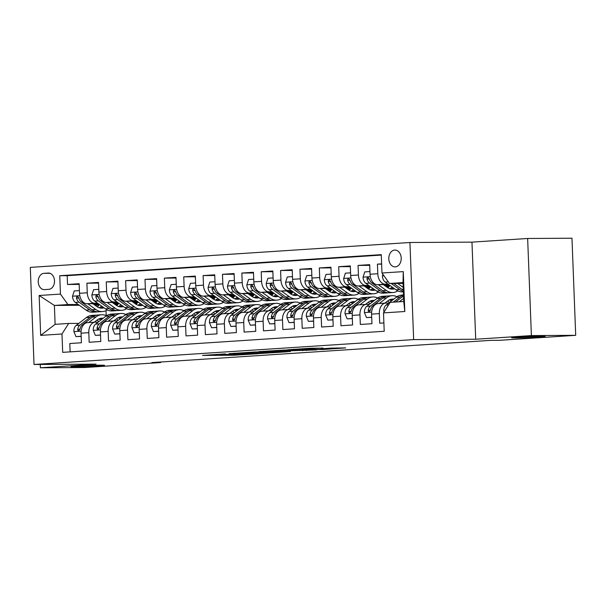 <?xml version="1.0" encoding="UTF-8"?>
<svg xmlns="http://www.w3.org/2000/svg" width="606" height="606" viewBox="0 0 606 606"><rect width="100%" height="100%" fill="white"/><g stroke="black" fill="none" stroke-linecap="round" stroke-linejoin="round"><path stroke-width="0.91" d="M225.417 353.889L202.51 355.427L233.833 355.237L258.254 353.715L222.175 354.51L220.016 354.427L225.417 353.889M515.964 337.921A16.816 0.5 177.8 0 0 534.454 337.337A16.816 0.5 177.8 0 0 545.165 336.459A16.816 0.5 177.8 0 0 540.757 336.292A16.816 0.5 177.8 0 0 522.266 336.875A16.816 0.5 177.8 0 0 511.562 337.754A16.816 0.5 177.8 0 0 515.964 337.921M75.333 366.812A16.816 0.5 177.8 0 0 93.824 366.229A16.816 0.5 177.8 0 0 104.527 365.35A16.816 0.5 177.8 0 0 100.119 365.183A16.816 0.5 177.8 0 0 81.628 365.766A16.816 0.5 177.8 0 0 70.925 366.645A16.816 0.5 177.8 0 0 75.333 366.812M394.68 250.073A8.408 6.204 -90.3 0 0 388.802 258.694A8.408 6.204 -90.3 0 0 395.051 266.882A8.408 6.204 -90.3 0 0 395.332 266.875A8.408 6.204 -90.3 0 0 401.21 258.254A8.408 6.204 -90.3 0 0 394.953 250.066A8.408 6.204 -90.3 0 0 394.68 250.073M323.021 348.147L310.749 348.223L287.479 349.783L323.119 349.488L345.715 347.905L331.459 348.102L321.021 348.814L328.77 348.882L316.786 349.48L294.365 349.533L323.013 348.033M475.702 339.239L531.386 335.588L575.7 335.323L571.973 238.219L527.652 238.484L471.968 242.135L409.929 242.498L413.656 339.602L475.702 339.239L471.968 242.135M40.261 364.464L40.39 367.781L96.074 364.13L34.027 364.494L413.656 339.602M40.39 367.781L84.704 367.516L160.726 362.532L160.704 362.009M575.7 335.323L499.677 340.307L490.815 340.36L151.864 362.585L160.726 362.532M255.27 351.965L229.03 353.684L260.353 353.495L287.267 351.806L255.27 351.965M258.754 351.631L284.828 350.026L316.824 349.867L286.403 350.927L279.199 351.435L290.433 351.556L258.754 351.631M381.621 263.875L377.424 264.148L381.628 264.125M388.135 284.169L385.287 284.184A10.507 7.083 -93.8 0 1 377.796 273.73L370.046 274.238L369.683 264.655L358.055 265.42L369.705 265.352M368.774 285.441L365.918 285.456A10.507 7.083 -93.8 0 1 358.426 275.003L350.677 275.51L350.313 265.928L338.693 266.693L350.336 266.625M349.404 286.706L346.549 286.721A10.507 7.083 -93.8 0 1 339.057 276.268L331.308 276.775L330.944 267.201L319.324 267.958L330.967 267.89M330.035 287.979L327.187 287.994A10.507 7.083 -93.8 0 1 319.688 277.54L311.938 278.048L311.575 268.466L299.955 269.231L311.598 269.162M310.666 289.251L307.818 289.267A10.507 7.083 -93.8 0 1 300.318 278.813L292.577 279.321L292.206 269.738L280.586 270.503L292.228 270.435M291.297 290.516L288.448 290.532A10.507 7.083 -93.8 0 1 280.949 280.078L273.208 280.586L272.836 271.011L261.216 271.768L272.867 271.7M271.927 291.789L269.079 291.804A10.507 7.083 -93.8 0 1 261.58 281.351L253.838 281.858L253.467 272.276L241.847 273.041L253.497 272.973M252.558 293.062L249.71 293.077A10.507 7.083 -93.8 0 1 242.218 282.623L234.469 283.131L234.098 273.548L222.478 274.313L234.128 274.245M233.189 294.327L230.341 294.342A10.507 7.083 -93.8 0 1 222.849 283.888L215.1 284.396L214.729 274.821L203.108 275.578L214.759 275.51M213.82 295.599L210.971 295.614A10.507 7.083 -93.8 0 1 203.48 285.161L195.73 285.668L195.359 276.086L183.739 276.851L195.39 276.783M194.45 296.872L191.602 296.887A10.507 7.083 -93.8 0 1 184.11 286.433L176.361 286.941L175.99 277.359L164.37 278.124L176.02 278.056M175.081 298.137L172.233 298.152A10.507 7.083 -93.8 0 1 164.741 287.698L156.992 288.206L156.628 278.631L145.001 279.389L156.651 279.321M155.712 299.409L152.863 299.425A10.507 7.083 -93.8 0 1 145.372 288.971L137.623 289.479L137.259 279.896L125.631 280.661L137.282 280.593M136.35 300.682L133.494 300.697A10.507 7.083 -93.8 0 1 126.003 290.244L118.253 290.751L117.89 281.169L106.27 281.934L117.912 281.858M116.981 301.947L114.125 301.962A10.507 7.083 -93.8 0 1 106.633 291.509L98.884 292.016L98.52 282.441L86.9 283.199L87.264 292.781A10.507 7.083 86.2 0 0 94.763 303.235L97.611 303.22M98.543 283.131L86.9 283.199M70.122 351.866L69.796 343.519L81.416 342.761L81.052 333.179A10.507 7.083 86.2 0 1 87.453 322.65A10.507 7.083 86.2 0 1 87.741 322.642M98.18 322.119L95.483 322.134A10.507 7.083 86.2 0 0 95.203 322.142A10.507 7.083 86.2 0 0 88.802 332.671L89.165 342.254L100.785 341.489L100.422 331.906A10.507 7.083 86.2 0 1 106.823 321.377A10.507 7.083 86.2 0 1 107.111 321.369M117.549 320.847L114.852 320.862A10.507 7.083 -93.8 0 0 114.572 320.869A10.507 7.083 -93.8 0 0 108.163 331.399L108.535 340.981L120.155 340.216L119.791 330.641A10.507 7.083 86.2 0 1 126.192 320.112A10.507 7.083 86.2 0 1 126.472 320.097M136.918 319.574L134.221 319.589A10.507 7.083 -93.8 0 0 133.941 319.604A10.507 7.083 -93.8 0 0 127.533 330.134L127.904 339.708L139.524 338.951L139.16 329.369A10.507 7.083 86.2 0 1 145.561 318.839A10.507 7.083 86.2 0 1 145.841 318.832M156.287 318.309L153.591 318.324A10.507 7.083 -93.8 0 0 153.31 318.332A10.507 7.083 -93.8 0 0 146.902 328.861L147.273 338.443L158.893 337.678L158.522 328.096A10.507 7.083 86.2 0 1 164.93 317.567A10.507 7.083 86.2 0 1 165.211 317.559M175.657 317.036L172.96 317.052A10.507 7.083 -93.8 0 0 172.672 317.059A10.507 7.083 -93.8 0 0 166.271 327.588L166.642 337.171L178.262 336.406L177.891 326.831A10.507 7.083 86.2 0 1 184.3 316.302A10.507 7.083 86.2 0 1 184.58 316.287M195.026 315.764L192.329 315.779A10.507 7.083 -93.8 0 0 192.041 315.794A10.507 7.083 -93.8 0 0 185.641 326.323L186.012 335.898L197.632 335.141L197.261 325.558A10.507 7.083 86.2 0 1 203.669 315.029A10.507 7.083 86.2 0 1 203.949 315.022M214.395 314.499L211.699 314.514A10.507 7.083 -93.8 0 0 211.411 314.522A10.507 7.083 -93.8 0 0 205.01 325.051L205.381 334.633L217.001 333.868L216.63 324.286A10.507 7.083 86.2 0 1 223.031 313.756A10.507 7.083 86.2 0 1 223.319 313.749M233.757 313.226L231.068 313.241A10.507 7.083 -93.8 0 0 230.78 313.249A10.507 7.083 -93.8 0 0 224.379 323.778L224.75 333.361L236.37 332.596L235.999 323.021A10.507 7.083 86.2 0 1 242.4 312.491A10.507 7.083 86.2 0 1 242.688 312.476M253.126 311.954L250.437 311.969A10.507 7.083 -93.8 0 0 250.149 311.984A10.507 7.083 -93.8 0 0 243.748 322.513L244.112 332.088L255.74 331.33L255.368 321.748A10.507 7.083 86.2 0 1 261.769 311.219A10.507 7.083 86.2 0 1 262.057 311.211M272.495 310.689L269.806 310.704A10.507 7.083 -93.8 0 0 269.519 310.711A10.507 7.083 -93.8 0 0 263.118 321.241L263.481 330.823L275.109 330.058L274.738 320.476A10.507 7.083 86.2 0 1 281.139 309.946A10.507 7.083 86.2 0 1 281.426 309.939M291.865 309.416L289.176 309.431A10.507 7.083 -93.8 0 0 288.888 309.439A10.507 7.083 -93.8 0 0 282.487 319.968L282.85 329.55L294.471 328.785L294.107 319.21A10.507 7.083 86.2 0 1 300.508 308.681A10.507 7.083 86.2 0 1 300.796 308.666M311.234 308.143L308.537 308.159A10.507 7.083 -93.8 0 0 308.257 308.174A10.507 7.083 -93.8 0 0 301.856 318.703L302.22 328.278L313.84 327.52L313.476 317.938A10.507 7.083 86.2 0 1 319.877 307.409A10.507 7.083 86.2 0 1 320.165 307.401M330.603 306.878L327.907 306.894A10.507 7.083 -93.8 0 0 327.626 306.901A10.507 7.083 -93.8 0 0 321.225 317.43L321.589 327.013L333.209 326.248L332.845 316.665A10.507 7.083 86.2 0 1 339.246 306.136A10.507 7.083 86.2 0 1 339.534 306.128M349.973 305.606L347.276 305.621A10.507 7.083 -93.8 0 0 346.996 305.629A10.507 7.083 -93.8 0 0 340.587 316.158L340.958 325.74L352.578 324.975L352.215 315.4A10.507 7.083 86.2 0 1 358.616 304.871A10.507 7.083 86.2 0 1 358.896 304.856M369.342 304.333L366.645 304.348A10.507 7.083 -93.8 0 0 366.365 304.363A10.507 7.083 -93.8 0 0 359.956 314.893L360.328 324.468L371.948 323.71L371.584 314.128A10.507 7.083 86.2 0 1 377.985 303.598A10.507 7.083 86.2 0 1 378.265 303.591M370.046 274.238A10.507 7.083 86.2 0 0 377.546 284.691L388.779 284.623M350.677 275.51A10.507 7.083 86.2 0 0 358.176 285.964L369.41 285.896M385.022 285.805L389.779 285.774M384.386 285.343L389.734 285.312M331.308 276.775A10.507 7.083 86.2 0 0 338.807 287.236L350.041 287.168M365.653 287.077L370.41 287.047M389.135 286.555L386.325 286.736M365.017 286.615L370.364 286.585M385.977 286.494L389.211 286.471M311.938 278.048A10.507 7.083 86.2 0 0 319.438 288.501L330.671 288.433M346.284 288.342L351.041 288.32M369.766 287.827L366.956 288.009M345.647 287.888L350.995 287.858M366.615 287.759L369.842 287.744M292.577 279.321A10.507 7.083 86.2 0 0 300.068 289.774L311.302 289.706M326.914 289.615L331.671 289.585M350.397 289.092L347.586 289.282M326.278 289.153L331.626 289.123M347.246 289.032L350.473 289.009M273.208 280.586A10.507 7.083 86.2 0 0 280.699 291.047L291.933 290.978M307.545 290.888L312.302 290.857M331.027 290.365L328.217 290.547M306.909 290.425L312.264 290.395M327.876 290.304L331.103 290.282M253.838 281.858A10.507 7.083 86.2 0 0 261.33 292.312L272.564 292.243M288.176 292.153L292.933 292.13M311.666 291.637L308.848 291.819M287.539 291.698L292.895 291.668M308.507 291.569L311.734 291.554M234.469 283.131A10.507 7.083 86.2 0 0 241.961 293.584L253.194 293.516M268.814 293.425L273.564 293.395M292.297 292.903L289.479 293.092M268.17 292.963L273.526 292.933M289.138 292.842L292.365 292.819M215.1 284.396A10.507 7.083 86.2 0 0 222.591 294.857L233.825 294.789M249.445 294.698L254.194 294.667M272.927 294.175L270.117 294.357M248.801 294.236L254.156 294.205M269.768 294.115L272.995 294.092M195.73 285.668A10.507 7.083 86.2 0 0 203.222 296.122L214.456 296.054M230.075 295.963L234.825 295.94M253.558 295.448L250.748 295.63M229.432 295.508L234.787 295.478M250.399 295.38L253.626 295.364M176.361 286.941A10.507 7.083 86.2 0 0 183.853 297.394L195.094 297.326M210.706 297.235L215.456 297.205M234.189 296.713L231.378 296.902M210.062 296.773L215.418 296.743M231.03 296.652L234.264 296.629M156.992 288.206A10.507 7.083 86.2 0 0 164.484 298.667L175.725 298.599M191.337 298.508L196.086 298.478M214.819 297.985L212.009 298.167M190.701 298.046L196.049 298.016M211.661 297.925L214.895 297.902M137.623 289.479A10.507 7.083 86.2 0 0 145.122 299.932L156.356 299.864M171.968 299.773L176.717 299.75M195.45 299.258L192.64 299.44M171.331 299.319L176.679 299.288M192.291 299.19L195.526 299.175M118.253 290.751A10.507 7.083 86.2 0 0 125.753 301.205L136.986 301.137M152.598 301.046L157.355 301.015M176.081 300.523L173.271 300.712M151.962 300.584L157.31 300.553M172.922 300.462L176.157 300.44M98.884 292.016A10.507 7.083 86.2 0 0 106.383 302.477L117.617 302.409M133.229 302.318L137.986 302.288M156.712 301.796L153.901 301.977M132.593 301.856L137.941 301.826M153.553 301.735L156.787 301.712M44.549 289.615L48.813 289.335A8.143 6.015 -90.3 0 0 54.51 280.979A8.143 6.015 -90.3 0 0 48.45 273.048A8.143 6.015 -90.3 0 0 48.185 273.064L43.927 273.344A8.143 6.015 -90.3 0 0 38.231 281.692A8.143 6.015 -90.3 0 0 44.291 289.623A8.143 6.015 -90.3 0 0 44.549 289.615M409.929 242.498L30.3 267.39L34.027 364.494M381.969 273.011L403.278 271.617L404.808 311.507L383.507 312.901L390.188 302.364L403.748 301.477L403.02 282.578L389.469 283.464L381.969 273.011L381.265 254.641L59.744 275.722L60.448 294.092L67.948 304.553L78.242 304.492M383.507 312.901L384.212 331.277L62.691 352.359L61.986 333.989L40.678 335.383L39.148 295.493L60.448 294.092M388.711 303.068L386.014 303.083A10.507 7.083 -93.8 0 0 385.734 303.091L377.985 303.598M113.224 303.129L118.571 303.098M134.191 303L137.418 302.985M381.28 255.081L67.19 275.677L67.531 284.472L79.151 283.706L79.515 293.289A10.507 7.083 86.2 0 0 87.014 303.742L98.248 303.674M113.86 303.583L118.617 303.561M137.342 303.068L134.532 303.25M385.734 303.091A10.507 7.083 -93.8 0 0 379.326 313.62L379.697 323.203L383.886 322.922M106.633 291.509L106.27 281.934M126.003 290.244L125.631 280.661M145.372 288.971L145.001 279.389M164.741 287.698L164.37 278.124M184.11 286.433L183.739 276.851M203.48 285.161L203.108 275.578M222.849 283.888L222.478 274.313M242.218 282.623L241.847 273.041M261.58 281.351L261.216 271.768M280.949 280.078L280.586 270.503M300.318 278.813L299.955 269.231M319.688 277.54L319.324 267.958M339.057 276.268L338.693 266.693M358.426 275.003L358.055 265.42M377.796 273.73L377.424 264.148M389.469 283.464L403.058 283.388M93.854 304.394L99.202 304.363M114.822 304.273L118.049 304.25M67.948 304.553L54.388 305.439L55.116 324.339L68.675 323.445L61.986 333.989M98.975 305.174L94.968 305.197M79.356 305.288L54.388 305.439L39.148 295.493M117.973 304.333L115.163 304.523M78.81 323.384L68.675 323.445M531.386 335.588L527.652 238.484M106.005 310.628L106.201 315.65M118.276 303.992L114.458 304.015M79.174 284.403L67.531 284.472M67.19 275.677L59.744 275.722M137.638 302.72L133.828 302.742M157.007 301.447L153.197 301.47M176.376 300.182L172.566 300.205M195.746 298.909L191.928 298.932M215.115 297.637L211.297 297.66M234.484 296.372L230.666 296.395M253.853 295.099L250.036 295.122M273.223 293.827L269.405 293.849M292.592 292.562L288.774 292.584M311.961 291.289L308.143 291.312M331.33 290.016L327.513 290.039M350.7 288.751L346.882 288.774M370.069 287.479L366.251 287.502M389.431 286.206L385.621 286.229M55.116 324.339L40.678 335.383M403.278 271.617L403.02 282.578M404.808 311.507L403.748 301.477M233.719 353.419L261.103 353.336L269.087 352.775L233.711 353.275M276.866 350.874L264.883 351.472L283.972 350.942L276.866 350.874L276.851 350.442M79.416 290.615L74.235 290.948L72.5 296.326A6.961 4.696 86.2 0 0 75.326 302.394L86.09 310.12A20.104 13.552 86.2 0 0 92.801 312.204L96.483 311.961A20.104 13.552 86.2 0 0 97.642 311.81M97.316 306.848A16.688 11.249 86.2 0 0 99.452 304.545M87.764 303.742L95.771 309.484A20.104 13.552 86.2 0 0 102.49 311.567A20.104 13.552 86.2 0 0 107.239 309.924M92.9 303.712L96.687 306.431A16.688 11.249 86.2 0 0 102.262 308.159A16.688 11.249 86.2 0 0 104.035 307.833M102.49 311.567L98.808 311.81A20.104 13.552 -93.8 0 1 92.089 309.727L81.325 302A6.961 4.696 -93.8 0 1 78.803 297.902L77.424 296.402L76.606 296.91L76.477 298.054A6.961 4.696 86.2 0 0 79 302.152L89.764 309.878A20.104 13.552 86.2 0 0 96.483 311.961M101.596 306.083A16.688 11.249 -93.8 0 1 99.225 307.75M100.407 308.053A16.688 11.249 86.2 0 0 102.732 306.894M94.301 322.203L97.21 319.953A16.688 11.249 -93.8 0 1 101.747 318.165A16.688 11.249 -93.8 0 1 103.232 318.211M88.734 322.566L96.059 316.915A20.104 13.552 -93.8 0 1 101.52 314.756A20.104 13.552 -93.8 0 1 106.451 315.771M81.166 336.277L75.992 336.618L73.856 331.497A6.961 4.696 -93.8 0 1 76.204 325.399L86.37 317.544A20.104 13.552 -93.8 0 1 91.839 315.393L95.513 315.15A20.104 13.552 86.2 0 0 90.052 317.309L79.886 325.157A6.961 4.696 86.2 0 0 77.674 329.285L77.81 330.247L78.644 330.785L80 329.134A6.961 4.696 -93.8 0 1 82.211 325.005L92.377 317.158A20.104 13.552 -93.8 0 1 97.839 314.999L101.52 314.756M97.005 320.112A16.688 11.249 -93.8 0 1 98.884 321.566M75.992 336.618L81.174 336.413M96.68 315.15A20.104 13.552 86.2 0 0 95.513 315.15M101.99 319.173A16.688 11.249 86.2 0 0 99.922 318.514M98.778 318.968A16.688 11.249 -93.8 0 1 100.907 320.013M98.786 289.342L93.604 289.683L91.87 295.061A6.961 4.696 86.2 0 0 94.695 301.121L105.452 308.848A20.104 13.552 86.2 0 0 112.171 310.931L115.852 310.696A20.104 13.552 86.2 0 0 117.011 310.545M116.685 305.575A16.688 11.249 86.2 0 0 118.821 303.273M107.133 302.47L115.14 308.219A20.104 13.552 86.2 0 0 121.859 310.302A20.104 13.552 86.2 0 0 126.609 308.651M112.261 302.439L116.057 305.159A16.688 11.249 86.2 0 0 121.632 306.894A16.688 11.249 86.2 0 0 123.404 306.56M121.859 310.302L118.178 310.537A20.104 13.552 -93.8 0 1 111.459 308.454L100.694 300.727A6.961 4.696 -93.8 0 1 98.172 296.629L96.793 295.13L95.975 295.637L95.846 296.781A6.961 4.696 86.2 0 0 98.369 300.887L109.133 308.613A20.104 13.552 86.2 0 0 115.852 310.696M120.965 304.81A16.688 11.249 -93.8 0 1 118.587 306.477M119.776 306.787A16.688 11.249 86.2 0 0 122.101 305.629M118.155 288.07L112.974 288.411L111.239 293.789A6.961 4.696 86.2 0 0 114.057 299.856L124.821 307.583A20.104 13.552 86.2 0 0 131.54 309.666L135.221 309.424A20.104 13.552 86.2 0 0 136.38 309.272M136.055 304.31A16.688 11.249 86.2 0 0 138.191 302M126.502 301.197L134.509 306.947A20.104 13.552 86.2 0 0 141.221 309.03A20.104 13.552 86.2 0 0 145.978 307.378M131.631 301.167L135.426 303.894A16.688 11.249 86.2 0 0 141.001 305.621A16.688 11.249 86.2 0 0 142.774 305.288M141.221 309.03L137.547 309.272A20.104 13.552 -93.8 0 1 130.828 307.189L120.064 299.462A6.961 4.696 -93.8 0 1 117.541 295.364L116.163 293.865L115.345 294.372L115.216 295.516A6.961 4.696 86.2 0 0 117.738 299.614L128.502 307.34A20.104 13.552 86.2 0 0 135.221 309.424M140.334 303.538A16.688 11.249 -93.8 0 1 137.956 305.212M139.145 305.515A16.688 11.249 86.2 0 0 141.471 304.356M137.524 286.805L132.343 287.138L130.608 292.516A6.961 4.696 86.2 0 0 133.426 298.584L144.19 306.31A20.104 13.552 86.2 0 0 150.909 308.393L154.591 308.151A20.104 13.552 86.2 0 0 155.75 308M155.424 303.038A16.688 11.249 86.2 0 0 157.56 300.735M145.872 299.932L153.879 305.674A20.104 13.552 86.2 0 0 160.59 307.757A20.104 13.552 86.2 0 0 165.347 306.113M151 299.902L154.795 302.621A16.688 11.249 86.2 0 0 160.37 304.348A16.688 11.249 86.2 0 0 162.143 304.023M160.59 307.757L156.916 308A20.104 13.552 -93.8 0 1 150.197 305.916L139.433 298.19A6.961 4.696 -93.8 0 1 136.903 294.092L135.532 292.592L134.714 293.099L134.585 294.243A6.961 4.696 86.2 0 0 137.107 298.341L147.872 306.068A20.104 13.552 86.2 0 0 154.591 308.151M159.704 302.273A16.688 11.249 -93.8 0 1 157.325 303.939M158.514 304.242A16.688 11.249 86.2 0 0 160.84 303.083M156.893 285.532L151.712 285.873L149.977 291.251A6.961 4.696 86.2 0 0 152.795 297.311L163.559 305.038A20.104 13.552 86.2 0 0 170.278 307.121L173.96 306.886A20.104 13.552 86.2 0 0 175.111 306.734M174.786 301.765A16.688 11.249 86.2 0 0 176.929 299.462M165.241 298.66L173.248 304.409A20.104 13.552 86.2 0 0 179.959 306.492A20.104 13.552 86.2 0 0 184.716 304.841M170.369 298.629L174.164 301.349A16.688 11.249 86.2 0 0 179.74 303.083A16.688 11.249 86.2 0 0 181.512 302.75M179.959 306.492L176.285 306.727A20.104 13.552 -93.8 0 1 169.566 304.644L158.802 296.917A6.961 4.696 -93.8 0 1 156.272 292.819L154.901 291.319L154.083 291.827L153.954 292.971A6.961 4.696 86.2 0 0 156.477 297.076L167.241 304.803A20.104 13.552 86.2 0 0 173.96 306.886M179.073 301A16.688 11.249 -93.8 0 1 176.694 302.667M177.884 302.977A16.688 11.249 86.2 0 0 180.209 301.818M113.67 320.93L116.579 318.688A16.688 11.249 -93.8 0 1 121.109 316.893A16.688 11.249 -93.8 0 1 122.601 316.946M108.103 321.294L115.428 315.643A20.104 13.552 -93.8 0 1 120.889 313.484A20.104 13.552 -93.8 0 1 125.821 314.499M100.535 335.004L95.362 335.345L93.226 330.225A6.961 4.696 -93.8 0 1 95.574 324.127L105.739 316.279A20.104 13.552 -93.8 0 1 111.201 314.12L114.882 313.878A20.104 13.552 86.2 0 0 109.421 316.037L99.255 323.884A6.961 4.696 86.2 0 0 97.043 328.013L97.18 328.982L98.013 329.512L99.369 327.861A6.961 4.696 -93.8 0 1 101.581 323.733L111.746 315.885A20.104 13.552 -93.8 0 1 117.208 313.726L120.889 313.484M116.375 318.839A16.688 11.249 -93.8 0 1 118.253 320.301M95.362 335.345L100.543 335.148M116.049 313.878A20.104 13.552 86.2 0 0 114.882 313.878M121.359 317.9A16.688 11.249 86.2 0 0 119.284 317.241M118.147 317.703A16.688 11.249 -93.8 0 1 120.276 318.741M133.04 319.657L135.949 317.415A16.688 11.249 -93.8 0 1 140.478 315.628A16.688 11.249 -93.8 0 1 141.971 315.673M127.472 320.029L134.79 314.37A20.104 13.552 -93.8 0 1 140.259 312.219A20.104 13.552 -93.8 0 1 145.19 313.234M119.905 333.739L114.731 334.08L112.587 328.952A6.961 4.696 -93.8 0 1 114.943 322.854L125.109 315.006A20.104 13.552 -93.8 0 1 130.57 312.855L134.252 312.613A20.104 13.552 86.2 0 0 128.79 314.764L118.624 322.619A6.961 4.696 86.2 0 0 116.413 326.748L116.549 327.71L117.382 328.247L118.738 326.589A6.961 4.696 -93.8 0 1 120.95 322.46L131.116 314.612A20.104 13.552 -93.8 0 1 136.577 312.461L140.259 312.219M135.744 317.574A16.688 11.249 -93.8 0 1 137.623 319.029M114.731 334.08L119.912 333.876M135.418 312.605A20.104 13.552 86.2 0 0 134.252 312.613M140.728 316.627A16.688 11.249 86.2 0 0 138.653 315.968M137.517 316.43A16.688 11.249 -93.8 0 1 139.645 317.468M152.401 318.392L155.31 316.143A16.688 11.249 -93.8 0 1 159.848 314.355A16.688 11.249 -93.8 0 1 161.34 314.4M146.841 318.756L154.159 313.105A20.104 13.552 -93.8 0 1 159.628 310.946A20.104 13.552 -93.8 0 1 164.559 311.961M139.274 332.467L134.1 332.808L131.956 327.687A6.961 4.696 -93.8 0 1 134.312 321.589L144.478 313.734A20.104 13.552 -93.8 0 1 149.94 311.582L153.621 311.34A20.104 13.552 86.2 0 0 148.159 313.499L137.994 321.347A6.961 4.696 86.2 0 0 135.782 325.475L135.918 326.437L136.751 326.975L138.107 325.324A6.961 4.696 -93.8 0 1 140.319 321.195L150.485 313.347A20.104 13.552 -93.8 0 1 155.947 311.189L159.628 310.946M155.113 316.302A16.688 11.249 -93.8 0 1 156.992 317.756M134.1 332.808L139.282 332.603M154.788 311.34A20.104 13.552 86.2 0 0 153.621 311.34M160.098 315.362A16.688 11.249 86.2 0 0 158.022 314.703M156.886 315.158A16.688 11.249 -93.8 0 1 159.014 316.203M171.771 317.12L174.679 314.878A16.688 11.249 -93.8 0 1 179.217 313.082A16.688 11.249 -93.8 0 1 180.709 313.135M166.211 317.483L173.528 311.832A20.104 13.552 -93.8 0 1 178.997 309.674A20.104 13.552 -93.8 0 1 183.921 310.689M158.643 331.194L153.462 331.535L151.326 326.414A6.961 4.696 -93.8 0 1 153.682 320.316L163.847 312.469A20.104 13.552 -93.8 0 1 169.309 310.31L172.99 310.067A20.104 13.552 86.2 0 0 167.529 312.226L157.363 320.074A6.961 4.696 86.2 0 0 155.151 324.202L155.287 325.172L156.113 325.702L157.477 324.051A6.961 4.696 -93.8 0 1 159.689 319.923L169.847 312.075A20.104 13.552 -93.8 0 1 175.316 309.916L178.997 309.674M174.483 315.029A16.688 11.249 -93.8 0 1 176.361 316.491M153.462 331.535L158.651 331.338M174.157 310.067A20.104 13.552 86.2 0 0 172.99 310.067M179.467 314.09A16.688 11.249 86.2 0 0 177.391 313.431M176.255 313.893A16.688 11.249 -93.8 0 1 178.384 314.931M176.255 284.259L171.081 284.6L169.347 289.979A6.961 4.696 86.2 0 0 172.165 296.046L182.929 303.773A20.104 13.552 86.2 0 0 189.648 305.856L193.329 305.613A20.104 13.552 86.2 0 0 194.481 305.462M194.155 300.5A16.688 11.249 86.2 0 0 196.299 298.19M184.61 297.387L192.617 303.136A20.104 13.552 86.2 0 0 199.329 305.219A20.104 13.552 86.2 0 0 204.086 303.568M189.739 297.357L193.534 300.084A16.688 11.249 86.2 0 0 199.109 301.811A16.688 11.249 86.2 0 0 200.881 301.477M199.329 305.219L195.647 305.462A20.104 13.552 -93.8 0 1 188.936 303.379L178.172 295.652A6.961 4.696 -93.8 0 1 175.642 291.554L174.27 290.054L173.452 290.562L173.316 291.706A6.961 4.696 86.2 0 0 175.846 295.804L186.61 303.53A20.104 13.552 86.2 0 0 193.329 305.613M198.435 299.728A16.688 11.249 -93.8 0 1 196.064 301.402M197.253 301.705A16.688 11.249 86.2 0 0 199.579 300.546M191.14 315.847L194.049 313.605A16.688 11.249 -93.8 0 1 198.586 311.817A16.688 11.249 -93.8 0 1 200.078 311.863M185.58 316.218L192.897 310.56A20.104 13.552 -93.8 0 1 198.367 308.409A20.104 13.552 -93.8 0 1 203.29 309.424M178.012 329.929L172.831 330.27L170.695 325.142A6.961 4.696 -93.8 0 1 173.051 319.044L183.217 311.196A20.104 13.552 -93.8 0 1 188.678 309.045L192.36 308.802A20.104 13.552 86.2 0 0 186.898 310.954L176.732 318.809A6.961 4.696 86.2 0 0 174.52 322.937L174.649 323.899L175.482 324.437L176.846 322.778A6.961 4.696 -93.8 0 1 179.058 318.65L189.216 310.802A20.104 13.552 -93.8 0 1 194.685 308.651L198.367 308.409M193.852 313.764A16.688 11.249 -93.8 0 1 195.73 315.218M172.831 330.27L178.02 330.065M193.526 308.795A20.104 13.552 86.2 0 0 192.36 308.802M198.836 312.817A16.688 11.249 86.2 0 0 196.761 312.158M195.624 312.62A16.688 11.249 -93.8 0 1 197.753 313.658M195.624 282.994L190.451 283.328L188.716 288.706A6.961 4.696 86.2 0 0 191.534 294.774L202.298 302.5A20.104 13.552 86.2 0 0 209.017 304.583L212.698 304.341A20.104 13.552 86.2 0 0 213.85 304.189M213.524 299.228A16.688 11.249 86.2 0 0 215.668 296.925M203.98 296.122L211.979 301.864A20.104 13.552 86.2 0 0 218.698 303.947A20.104 13.552 86.2 0 0 223.455 302.303M209.108 296.092L212.903 298.811A16.688 11.249 86.2 0 0 218.478 300.538A16.688 11.249 86.2 0 0 220.243 300.212M218.698 303.947L215.016 304.189A20.104 13.552 -93.8 0 1 208.305 302.106L197.541 294.38A6.961 4.696 -93.8 0 1 195.011 290.282L193.632 288.782L192.822 289.289L192.685 290.433A6.961 4.696 86.2 0 0 195.215 294.531L205.979 302.258A20.104 13.552 86.2 0 0 212.698 304.341M217.804 298.463A16.688 11.249 -93.8 0 1 215.433 300.129M216.622 300.432A16.688 11.249 86.2 0 0 218.948 299.273M210.509 314.582L213.418 312.332A16.688 11.249 -93.8 0 1 217.955 310.545A16.688 11.249 -93.8 0 1 219.448 310.59M204.949 314.946L212.267 309.295A20.104 13.552 -93.8 0 1 217.736 307.136A20.104 13.552 -93.8 0 1 222.66 308.151M197.382 328.657L192.2 328.997L190.064 323.877A6.961 4.696 -93.8 0 1 192.42 317.779L202.586 309.924A20.104 13.552 -93.8 0 1 208.047 307.772L211.729 307.53A20.104 13.552 86.2 0 0 206.26 309.689L196.102 317.536A6.961 4.696 86.2 0 0 193.89 321.665L194.018 322.627L194.852 323.165L196.215 321.513A6.961 4.696 -93.8 0 1 198.42 317.385L208.585 309.537A20.104 13.552 -93.8 0 1 214.054 307.378L217.736 307.136M213.221 312.491A16.688 11.249 -93.8 0 1 215.1 313.946M192.2 328.997L197.389 328.793M212.895 307.53A20.104 13.552 86.2 0 0 211.729 307.53M218.205 311.552A16.688 11.249 86.2 0 0 216.13 310.893M214.994 311.348A16.688 11.249 -93.8 0 1 217.122 312.393M214.994 281.722L209.82 282.063L208.085 287.441A6.961 4.696 86.2 0 0 210.903 293.501L221.667 301.227A20.104 13.552 86.2 0 0 228.386 303.311L232.06 303.076A20.104 13.552 86.2 0 0 233.219 302.924M232.893 297.955A16.688 11.249 86.2 0 0 235.037 295.652M223.349 294.849L231.348 300.599A20.104 13.552 86.2 0 0 238.067 302.682A20.104 13.552 86.2 0 0 242.824 301.03M228.477 294.819L232.272 297.538A16.688 11.249 86.2 0 0 237.847 299.273A16.688 11.249 86.2 0 0 239.612 298.94M238.067 302.682L234.386 302.917A20.104 13.552 -93.8 0 1 227.674 300.834L216.91 293.115A6.961 4.696 -93.8 0 1 214.38 289.009L213.001 287.509L212.191 288.017L212.055 289.16A6.961 4.696 86.2 0 0 214.585 293.266L225.349 300.993A20.104 13.552 86.2 0 0 232.06 303.076M237.173 297.19A16.688 11.249 -93.8 0 1 234.802 298.856M235.992 299.167A16.688 11.249 86.2 0 0 238.31 298.008M229.879 313.31L232.787 311.067A16.688 11.249 -93.8 0 1 237.325 309.272A16.688 11.249 -93.8 0 1 238.809 309.325M224.318 313.673L231.636 308.022A20.104 13.552 -93.8 0 1 237.097 305.863A20.104 13.552 -93.8 0 1 242.029 306.878M216.751 327.384L211.57 327.725L209.434 322.604A6.961 4.696 -93.8 0 1 211.789 316.506L221.955 308.659A20.104 13.552 -93.8 0 1 227.417 306.5L231.098 306.257A20.104 13.552 86.2 0 0 225.629 308.416L215.471 316.264A6.961 4.696 86.2 0 0 213.259 320.392L213.388 321.362L214.221 321.892L215.584 320.241A6.961 4.696 -93.8 0 1 217.789 316.112L227.954 308.265A20.104 13.552 -93.8 0 1 233.424 306.106L237.097 305.863M232.583 311.219A16.688 11.249 -93.8 0 1 234.469 312.681M211.57 327.725L216.759 327.528M232.265 306.257A20.104 13.552 86.2 0 0 231.098 306.257M237.575 310.28A16.688 11.249 86.2 0 0 235.499 309.621M234.363 310.083A16.688 11.249 -93.8 0 1 236.484 311.12M234.363 280.449L229.189 280.79L227.455 286.168A6.961 4.696 86.2 0 0 230.272 292.236L241.036 299.962A20.104 13.552 86.2 0 0 247.756 302.046L251.429 301.803A20.104 13.552 86.2 0 0 252.588 301.652M252.263 296.69A16.688 11.249 86.2 0 0 254.406 294.38M242.711 293.577L250.717 299.326A20.104 13.552 86.2 0 0 257.436 301.409A20.104 13.552 86.2 0 0 262.193 299.758M247.846 293.546L251.634 296.273A16.688 11.249 86.2 0 0 257.209 298A16.688 11.249 86.2 0 0 258.982 297.667M257.436 301.409L253.755 301.652A20.104 13.552 -93.8 0 1 247.036 299.569L236.279 291.842A6.961 4.696 -93.8 0 1 233.749 287.744L232.371 286.244L231.56 286.752L231.424 287.895A6.961 4.696 86.2 0 0 233.954 291.994L244.718 299.72A20.104 13.552 86.2 0 0 251.429 301.803M256.543 295.917A16.688 11.249 -93.8 0 1 254.172 297.591M255.361 297.894A16.688 11.249 86.2 0 0 257.679 296.735M249.248 312.037L252.157 309.795A16.688 11.249 -93.8 0 1 256.694 308.007A16.688 11.249 -93.8 0 1 258.179 308.053M243.688 312.408L251.005 306.75A20.104 13.552 -93.8 0 1 256.467 304.598A20.104 13.552 -93.8 0 1 261.398 305.613M236.12 326.119L230.939 326.46L228.803 321.331A6.961 4.696 -93.8 0 1 231.159 315.234L241.324 307.386A20.104 13.552 -93.8 0 1 246.786 305.235L250.467 304.992A20.104 13.552 86.2 0 0 244.998 307.144L234.833 314.999A6.961 4.696 86.2 0 0 232.628 319.127L232.757 320.089L233.59 320.627L234.946 318.968A6.961 4.696 -93.8 0 1 237.158 314.84L247.324 306.992A20.104 13.552 -93.8 0 1 252.793 304.841L256.467 304.598M251.952 309.954A16.688 11.249 -93.8 0 1 253.838 311.408M230.939 326.46L236.128 326.255M251.634 304.985A20.104 13.552 86.2 0 0 250.467 304.992M256.944 309.007A16.688 11.249 86.2 0 0 254.868 308.348M253.732 308.81A16.688 11.249 -93.8 0 1 255.853 309.848M268.617 310.772L271.526 308.522A16.688 11.249 -93.8 0 1 276.063 306.734A16.688 11.249 -93.8 0 1 277.548 306.78M263.049 311.136L270.374 305.485A20.104 13.552 -93.8 0 1 275.836 303.326A20.104 13.552 -93.8 0 1 280.767 304.341M255.49 324.846L250.308 325.187L248.172 320.066A6.961 4.696 -93.8 0 1 250.528 313.969L260.686 306.113A20.104 13.552 -93.8 0 1 266.155 303.962L269.837 303.72A20.104 13.552 86.2 0 0 264.368 305.878L254.202 313.726A6.961 4.696 86.2 0 0 251.998 317.855L252.126 318.817L252.96 319.354L254.315 317.703A6.961 4.696 -93.8 0 1 256.527 313.575L266.693 305.727A20.104 13.552 -93.8 0 1 272.155 303.568L275.836 303.326M271.321 308.681A16.688 11.249 -93.8 0 1 273.208 310.136M250.308 325.187L255.49 324.983M271.003 303.72A20.104 13.552 86.2 0 0 269.837 303.72M276.313 307.742A16.688 11.249 86.2 0 0 274.238 307.083M273.101 307.537A16.688 11.249 -93.8 0 1 275.222 308.583M287.986 309.499L290.895 307.257A16.688 11.249 -93.8 0 1 295.433 305.462A16.688 11.249 -93.8 0 1 296.917 305.515M282.419 309.863L289.744 304.212A20.104 13.552 -93.8 0 1 295.205 302.053A20.104 13.552 -93.8 0 1 300.137 303.068M274.859 323.574L269.678 323.915L267.541 318.794A6.961 4.696 -93.8 0 1 269.89 312.696L280.055 304.848A20.104 13.552 -93.8 0 1 285.524 302.689L289.206 302.447A20.104 13.552 86.2 0 0 283.737 304.606L273.571 312.454A6.961 4.696 86.2 0 0 271.359 316.582L271.496 317.552L272.329 318.082L273.685 316.43A6.961 4.696 -93.8 0 1 275.897 312.302L286.062 304.454A20.104 13.552 -93.8 0 1 291.524 302.296L295.205 302.053M290.691 307.409A16.688 11.249 -93.8 0 1 292.577 308.871M269.678 323.915L274.859 323.718M290.372 302.447A20.104 13.552 86.2 0 0 289.206 302.447M295.683 306.469A16.688 11.249 86.2 0 0 293.607 305.81M292.471 306.272A16.688 11.249 -93.8 0 1 294.592 307.31M307.356 308.227L310.264 305.985A16.688 11.249 -93.8 0 1 314.802 304.197A16.688 11.249 -93.8 0 1 316.287 304.242M301.788 308.598L309.113 302.939A20.104 13.552 -93.8 0 1 314.575 300.788A20.104 13.552 -93.8 0 1 319.506 301.803M294.228 322.309L289.047 322.65L286.911 317.521A6.961 4.696 -93.8 0 1 289.259 311.423L299.425 303.576A20.104 13.552 -93.8 0 1 304.894 301.424L308.568 301.182A20.104 13.552 86.2 0 0 303.106 303.333L292.94 311.189A6.961 4.696 86.2 0 0 290.728 315.317L290.865 316.279L291.698 316.817L293.054 315.158A6.961 4.696 -93.8 0 1 295.266 311.029L305.432 303.182A20.104 13.552 -93.8 0 1 310.893 301.03L314.575 300.788M310.06 306.144A16.688 11.249 -93.8 0 1 311.938 307.598M289.047 322.65L294.228 322.445M309.742 301.174A20.104 13.552 86.2 0 0 308.568 301.182M315.052 305.197A16.688 11.249 86.2 0 0 312.976 304.538M311.84 305A16.688 11.249 -93.8 0 1 313.961 306.038M326.725 306.962L329.634 304.712A16.688 11.249 -93.8 0 1 334.171 302.924A16.688 11.249 -93.8 0 1 335.656 302.97M321.157 307.325L328.482 301.674A20.104 13.552 -93.8 0 1 333.944 299.515A20.104 13.552 -93.8 0 1 338.875 300.531M313.59 321.036L308.416 321.377L306.28 316.256A6.961 4.696 -93.8 0 1 308.628 310.158L318.794 302.311A20.104 13.552 -93.8 0 1 324.263 300.152L327.937 299.909A20.104 13.552 86.2 0 0 322.475 302.068L312.31 309.916A6.961 4.696 86.2 0 0 310.098 314.044L310.234 315.006L311.067 315.544L312.423 313.893A6.961 4.696 -93.8 0 1 314.635 309.764L324.801 301.917A20.104 13.552 -93.8 0 1 330.262 299.758L333.944 299.515M329.429 304.871A16.688 11.249 -93.8 0 1 331.308 306.325M308.416 321.377L313.597 321.172M329.103 299.909A20.104 13.552 86.2 0 0 327.937 299.909M334.414 303.932A16.688 11.249 86.2 0 0 332.346 303.273M331.202 303.727A16.688 11.249 -93.8 0 1 333.33 304.773M346.094 305.689L349.003 303.447A16.688 11.249 -93.8 0 1 353.533 301.652A16.688 11.249 -93.8 0 1 355.025 301.705M340.527 306.053L347.852 300.402A20.104 13.552 -93.8 0 1 353.313 298.243A20.104 13.552 -93.8 0 1 358.244 299.258M332.959 319.763L327.785 320.104L325.649 314.984A6.961 4.696 -93.8 0 1 327.998 308.886L338.163 301.038A20.104 13.552 -93.8 0 1 343.625 298.879L347.306 298.637A20.104 13.552 86.2 0 0 341.845 300.796L331.679 308.643A6.961 4.696 86.2 0 0 329.467 312.772L329.603 313.741L330.437 314.272L331.793 312.62A6.961 4.696 -93.8 0 1 334.004 308.492L344.17 300.644A20.104 13.552 -93.8 0 1 349.632 298.485L353.313 298.243M348.798 303.598A16.688 11.249 -93.8 0 1 350.677 305.06M327.785 320.104L332.967 319.907M348.473 298.637A20.104 13.552 86.2 0 0 347.306 298.637M353.783 302.659A16.688 11.249 86.2 0 0 351.707 302M350.571 302.462A16.688 11.249 -93.8 0 1 352.7 303.5M365.463 304.417L368.372 302.174A16.688 11.249 -93.8 0 1 372.902 300.387A16.688 11.249 -93.8 0 1 374.394 300.432M359.896 304.788L367.213 299.129A20.104 13.552 -93.8 0 1 372.682 296.978A20.104 13.552 -93.8 0 1 377.614 297.993M352.328 318.498L347.155 318.839L345.011 313.711A6.961 4.696 -93.8 0 1 347.367 307.613L357.532 299.765A20.104 13.552 -93.8 0 1 362.994 297.614L366.675 297.372A20.104 13.552 86.2 0 0 361.214 299.523L351.048 307.378A6.961 4.696 86.2 0 0 348.836 311.507L348.973 312.469L349.806 313.007L351.162 311.348A6.961 4.696 -93.8 0 1 353.374 307.219L363.539 299.372A20.104 13.552 -93.8 0 1 369.001 297.22L372.682 296.978M368.168 302.333A16.688 11.249 -93.8 0 1 370.046 303.788M347.155 318.839L352.336 318.635M367.842 297.372A20.104 13.552 86.2 0 0 366.675 297.372M373.152 301.387A16.688 11.249 86.2 0 0 371.077 300.727M369.94 301.19A16.688 11.249 -93.8 0 1 372.069 302.227M384.825 303.151L387.734 300.902A16.688 11.249 -93.8 0 1 392.271 299.114A16.688 11.249 -93.8 0 1 393.764 299.159M379.265 303.515L386.583 297.864A20.104 13.552 -93.8 0 1 392.052 295.705A20.104 13.552 -93.8 0 1 396.983 296.72M371.698 317.226L366.524 317.567L364.38 312.446A6.961 4.696 -93.8 0 1 366.736 306.348L376.902 298.5A20.104 13.552 -93.8 0 1 382.363 296.342L386.045 296.099A20.104 13.552 86.2 0 0 380.583 298.258L370.417 306.106A6.961 4.696 86.2 0 0 368.206 310.234L368.342 311.196L369.175 311.734L370.531 310.083A6.961 4.696 -93.8 0 1 372.743 305.954L382.909 298.107A20.104 13.552 -93.8 0 1 388.37 295.948L392.052 295.705M387.537 301.061A16.688 11.249 -93.8 0 1 389.416 302.515M366.524 317.567L371.705 317.362M387.211 296.099A20.104 13.552 86.2 0 0 386.045 296.099M392.521 300.121A16.688 11.249 86.2 0 0 390.446 299.462M389.31 299.917A16.688 11.249 -93.8 0 1 391.438 300.962M399.248 301.765L403.634 298.387M384.09 311.984L383.75 311.173A6.961 4.696 -93.8 0 1 386.105 305.076L396.271 297.228A20.104 13.552 -93.8 0 1 401.733 295.069L403.498 294.955M395.567 302.008L402.278 296.834A20.104 13.552 -93.8 0 1 403.535 295.986M403.505 295.16A20.104 13.552 86.2 0 0 399.952 296.985L393.249 302.159M253.732 279.184L248.551 279.517L246.824 284.896A6.961 4.696 86.2 0 0 249.642 290.963L260.406 298.69A20.104 13.552 86.2 0 0 267.117 300.773L270.799 300.531A20.104 13.552 86.2 0 0 271.958 300.379M271.632 295.417A16.688 11.249 86.2 0 0 273.776 293.115M262.08 292.312L270.087 298.054A20.104 13.552 86.2 0 0 276.806 300.137A20.104 13.552 86.2 0 0 281.563 298.493M267.216 292.281L271.003 295.001A16.688 11.249 86.2 0 0 276.578 296.728A16.688 11.249 86.2 0 0 278.351 296.402M276.806 300.137L273.124 300.379A20.104 13.552 -93.8 0 1 266.405 298.296L255.649 290.569A6.961 4.696 -93.8 0 1 253.119 286.471L251.74 284.971L250.929 285.479L250.793 286.623A6.961 4.696 86.2 0 0 253.323 290.721L264.087 298.447A20.104 13.552 86.2 0 0 270.799 300.531M275.912 294.652A16.688 11.249 -93.8 0 1 273.541 296.319M274.73 296.622A16.688 11.249 86.2 0 0 277.048 295.463M273.101 277.912L267.92 278.252L266.185 283.631A6.961 4.696 86.2 0 0 269.011 289.691L279.775 297.417A20.104 13.552 86.2 0 0 286.486 299.5L290.168 299.266A20.104 13.552 86.2 0 0 291.327 299.114M291.001 294.145A16.688 11.249 86.2 0 0 293.137 291.842M281.449 291.039L289.456 296.788A20.104 13.552 86.2 0 0 296.175 298.872A20.104 13.552 86.2 0 0 300.932 297.22M286.585 291.009L290.372 293.728A16.688 11.249 86.2 0 0 295.948 295.463A16.688 11.249 86.2 0 0 297.72 295.13M296.175 298.872L292.493 299.106A20.104 13.552 -93.8 0 1 285.774 297.023L275.01 289.304A6.961 4.696 -93.8 0 1 272.488 285.199L271.109 283.699L270.291 284.206L270.162 285.35A6.961 4.696 86.2 0 0 272.692 289.456L283.456 297.182A20.104 13.552 86.2 0 0 290.168 299.266M295.281 293.38A16.688 11.249 -93.8 0 1 292.91 295.046M294.092 295.357A16.688 11.249 86.2 0 0 296.417 294.198M292.471 276.639L287.289 276.98L285.555 282.358A6.961 4.696 86.2 0 0 288.38 288.426L299.144 296.152A20.104 13.552 86.2 0 0 305.856 298.235L309.537 297.993A20.104 13.552 86.2 0 0 310.696 297.841M310.37 292.88A16.688 11.249 86.2 0 0 312.507 290.569M300.818 289.766L308.825 295.516A20.104 13.552 86.2 0 0 315.544 297.599A20.104 13.552 86.2 0 0 320.294 295.948M305.954 289.736L309.742 292.463A16.688 11.249 86.2 0 0 315.317 294.19A16.688 11.249 86.2 0 0 317.089 293.857M315.544 297.599L311.863 297.841A20.104 13.552 -93.8 0 1 305.144 295.758L294.38 288.032A6.961 4.696 -93.8 0 1 291.857 283.934L290.479 282.434L289.66 282.941L289.532 284.085A6.961 4.696 86.2 0 0 292.062 288.183L302.818 295.91A20.104 13.552 86.2 0 0 309.537 297.993M314.65 292.107A16.688 11.249 -93.8 0 1 312.279 293.781M313.461 294.084A16.688 11.249 86.2 0 0 315.787 292.925M311.84 275.374L306.659 275.707L304.924 281.086A6.961 4.696 86.2 0 0 307.75 287.153L318.514 294.88A20.104 13.552 86.2 0 0 325.225 296.963L328.906 296.72A20.104 13.552 86.2 0 0 330.065 296.569M329.74 291.607A16.688 11.249 86.2 0 0 331.876 289.304M320.188 288.501L328.194 294.243A20.104 13.552 86.2 0 0 334.913 296.326A20.104 13.552 86.2 0 0 339.663 294.683M325.324 288.471L329.111 291.191A16.688 11.249 86.2 0 0 334.686 292.918A16.688 11.249 86.2 0 0 336.459 292.592M334.913 296.326L331.232 296.569A20.104 13.552 -93.8 0 1 324.513 294.486L313.749 286.759A6.961 4.696 -93.8 0 1 311.226 282.661L309.848 281.161L309.03 281.669L308.901 282.813A6.961 4.696 86.2 0 0 311.423 286.911L322.187 294.637A20.104 13.552 86.2 0 0 328.906 296.72M334.02 290.842A16.688 11.249 -93.8 0 1 331.649 292.509M332.83 292.812A16.688 11.249 86.2 0 0 335.156 291.653M331.209 274.101L326.028 274.442L324.293 279.82A6.961 4.696 86.2 0 0 327.119 285.88L337.875 293.607A20.104 13.552 86.2 0 0 344.594 295.69L348.276 295.455A20.104 13.552 86.2 0 0 349.435 295.304M349.109 290.335A16.688 11.249 86.2 0 0 351.245 288.032M339.557 287.229L347.564 292.978A20.104 13.552 86.2 0 0 354.283 295.061A20.104 13.552 86.2 0 0 359.032 293.41M344.685 287.199L348.48 289.918A16.688 11.249 86.2 0 0 354.055 291.653A16.688 11.249 86.2 0 0 355.828 291.319M354.283 295.061L350.601 295.296A20.104 13.552 -93.8 0 1 343.882 293.213L333.118 285.494A6.961 4.696 -93.8 0 1 330.596 281.389L329.217 279.889L328.399 280.396L328.27 281.54A6.961 4.696 86.2 0 0 330.793 285.646L341.557 293.372A20.104 13.552 86.2 0 0 348.276 295.455M353.389 289.57A16.688 11.249 -93.8 0 1 351.018 291.236M352.2 291.547A16.688 11.249 86.2 0 0 354.525 290.388M350.579 272.829L345.397 273.17L343.663 278.548A6.961 4.696 86.2 0 0 346.48 284.615L357.245 292.342A20.104 13.552 86.2 0 0 363.964 294.425L367.645 294.183A20.104 13.552 86.2 0 0 368.804 294.031M368.478 289.07A16.688 11.249 86.2 0 0 370.614 286.759M358.926 285.956L366.933 291.706A20.104 13.552 86.2 0 0 373.652 293.789A20.104 13.552 86.2 0 0 378.402 292.137M364.055 285.926L367.85 288.653A16.688 11.249 86.2 0 0 373.425 290.38A16.688 11.249 86.2 0 0 375.197 290.047M373.652 293.789L369.971 294.031A20.104 13.552 -93.8 0 1 363.252 291.948L352.487 284.222A6.961 4.696 -93.8 0 1 349.965 280.123L348.586 278.624L347.768 279.131L347.639 280.275A6.961 4.696 86.2 0 0 350.162 284.373L360.926 292.1A20.104 13.552 86.2 0 0 367.645 294.183M372.758 288.297A16.688 11.249 -93.8 0 1 370.38 289.971M371.569 290.274A16.688 11.249 86.2 0 0 373.894 289.115M369.948 271.564L364.767 271.905L363.032 277.275A6.961 4.696 86.2 0 0 365.85 283.343L376.614 291.069A20.104 13.552 86.2 0 0 383.333 293.152L387.014 292.91A20.104 13.552 86.2 0 0 388.173 292.759M387.848 287.797A16.688 11.249 86.2 0 0 389.984 285.494M378.295 284.691L386.302 290.433A20.104 13.552 86.2 0 0 393.014 292.516A20.104 13.552 86.2 0 0 397.771 290.872M383.424 284.661L387.219 287.38A16.688 11.249 86.2 0 0 392.794 289.107A16.688 11.249 86.2 0 0 394.567 288.782M393.014 292.516L389.34 292.759A20.104 13.552 -93.8 0 1 382.621 290.675L371.857 282.949A6.961 4.696 -93.8 0 1 369.327 278.851L367.956 277.351L367.138 277.859L367.009 279.002A6.961 4.696 86.2 0 0 369.531 283.1L380.295 290.827A20.104 13.552 86.2 0 0 387.014 292.91M392.127 287.032A16.688 11.249 -93.8 0 1 389.749 288.698M390.938 289.001A16.688 11.249 86.2 0 0 393.264 287.842M382.931 274.351L382.401 276.01A6.961 4.696 86.2 0 0 385.219 282.07L395.983 289.797A20.104 13.552 86.2 0 0 402.702 291.88L403.376 291.842M397.665 283.419L403.21 287.395M391.165 283.456L399.665 289.562A20.104 13.552 86.2 0 0 403.361 291.342M403.316 290.244A20.104 13.552 -93.8 0 1 401.99 289.403L393.68 283.441M385.287 284.184L377.546 284.691M365.918 285.456L358.176 285.964M346.549 286.721L338.807 287.236M327.187 287.994L319.438 288.501M307.818 289.267L300.068 289.774M288.448 290.532L280.699 291.047M269.079 291.804L261.33 292.312M249.71 293.077L241.961 293.584M230.341 294.342L222.591 294.857M210.971 295.614L203.222 296.122M191.602 296.887L183.853 297.394M172.233 298.152L164.484 298.667M152.863 299.425L145.122 299.932M133.494 300.697L125.753 301.205M114.125 301.962L106.383 302.477M94.763 303.235L87.014 303.742M88.802 332.671L81.052 333.179M379.326 313.62L371.584 314.128M359.956 314.893L352.215 315.4M340.587 316.158L332.845 316.665M321.225 317.43L313.476 317.938M301.856 318.703L294.107 319.21M282.487 319.968L274.738 320.476M263.118 321.241L255.368 321.748M243.748 322.513L235.999 323.021M224.379 323.778L216.63 324.286M205.01 325.051L197.261 325.558M185.641 326.323L177.891 326.831M166.271 327.588L158.522 328.096M146.902 328.861L139.16 329.369M127.533 330.134L119.791 330.641M108.163 331.399L100.422 331.906M87.264 292.781L79.515 293.289M49.965 273.306L43.927 273.344M48.715 273.056L48.185 273.064M237.446 354.412L237.469 355.101M233.787 354.207L233.833 355.237M266.89 351.897L266.92 352.692M248.112 352.328L248.127 352.806M306.363 349.897L306.386 350.586M302.72 349.92L302.75 350.715M290.016 349.995L290.047 350.791M286.373 350.018L286.403 350.927M284.1 350.033L284.131 350.829M313.393 348.102L313.416 348.776M309.757 348.291L309.78 348.912M306.325 348.511L306.341 348.935M326.945 348.397L326.96 348.814M79.803 295.72L72.546 296.19M89.764 309.878L86.09 310.12M95.771 309.484L92.089 309.727M79 302.152L75.326 302.394M82.901 301.902L81.325 302M78.833 298.038L76.477 298.054M73.909 331.626L81.106 331.149M92.377 317.158L96.059 316.915M86.37 317.544L90.052 317.309M82.211 325.005L83.431 324.922M76.204 325.399L79.886 325.157M79.969 329.27L77.674 329.285M99.172 294.448L91.915 294.925M109.133 308.613L105.452 308.848M115.14 308.219L111.459 308.454M98.369 300.887L94.695 301.121M102.27 300.629L100.694 300.727M98.202 296.766L95.846 296.781M118.541 293.175L111.284 293.652M128.502 307.34L124.821 307.583M134.509 306.947L130.828 307.189M117.738 299.614L114.057 299.856M121.639 299.356L120.064 299.462M117.572 295.501L115.216 295.516M137.91 291.91L130.654 292.38M147.872 306.068L144.19 306.31M153.879 305.674L150.197 305.916M137.107 298.341L133.426 298.584M141.009 298.091L139.433 298.19M136.941 294.228L134.585 294.243M157.28 290.638L150.023 291.115M167.241 304.803L163.559 305.038M173.248 304.409L169.566 304.644M156.477 297.076L152.795 297.311M160.378 296.819L158.802 296.917M156.31 292.956L153.954 292.971M93.271 330.353L100.475 329.884M111.746 315.885L115.428 315.643M105.739 316.279L109.421 316.037M101.581 323.733L102.8 323.657M95.574 324.127L99.255 323.884M99.339 327.998L97.043 328.013M112.64 329.081L119.844 328.611M131.116 314.612L134.79 314.37M125.109 315.006L128.79 314.764M120.95 322.46L122.17 322.384M114.943 322.854L118.624 322.619M118.708 326.732L116.413 326.748M132.01 327.816L139.213 327.338M150.485 313.347L154.159 313.105M144.478 313.734L148.159 313.499M140.319 321.195L141.539 321.112M134.312 321.589L137.994 321.347M138.077 325.46L135.782 325.475M151.379 326.543L158.583 326.073M169.847 312.075L173.528 311.832M163.847 312.469L167.529 312.226M159.689 319.923L160.908 319.847M153.682 320.316L157.363 320.074M157.446 324.187L155.151 324.202M176.649 289.365L169.385 289.842M186.61 303.53L182.929 303.773M192.617 303.136L188.936 303.379M175.846 295.804L172.165 296.046M179.747 295.546L178.172 295.652M175.679 291.691L173.316 291.706M170.748 325.27L177.952 324.801M189.216 310.802L192.897 310.56M183.217 311.196L186.898 310.954M179.058 318.65L180.277 318.574M173.051 319.044L176.732 318.809M176.816 322.922L174.52 322.937M196.018 288.1L188.754 288.57M205.979 302.258L202.298 302.5M211.979 301.864L208.305 302.106M195.215 294.531L191.534 294.774M199.116 294.281L197.541 294.38M195.049 290.418L192.685 290.433M190.117 324.005L197.321 323.528M208.585 309.537L212.267 309.295M202.586 309.924L206.26 309.689M198.42 317.385L199.647 317.302M192.42 317.779L196.102 317.536M196.185 321.65L193.89 321.665M215.388 286.827L208.123 287.305M225.349 300.993L221.667 301.227M231.348 300.599L227.674 300.834M214.585 293.266L210.903 293.501M218.478 293.009L216.91 293.115M214.418 289.145L212.055 289.16M209.487 322.733L216.69 322.263M227.954 308.265L231.636 308.022M221.955 308.659L225.629 308.416M217.789 316.112L219.016 316.037M211.789 316.506L215.471 316.264M215.554 320.377L213.259 320.392M234.757 285.555L227.492 286.032M244.718 299.72L241.036 299.962M250.717 299.326L247.036 299.569M233.954 291.994L230.272 292.236M237.847 291.736L236.279 291.842M233.787 287.88L231.424 287.895M228.856 321.46L236.052 320.991M247.324 306.992L251.005 306.75M241.324 307.386L244.998 307.144M237.158 314.84L238.378 314.764M231.159 315.234L234.833 314.999M234.923 319.112L232.628 319.127M248.225 320.195L255.421 319.718M266.693 305.727L270.374 305.485M260.686 306.113L264.368 305.878M256.527 313.575L257.747 313.491M250.528 313.969L254.202 313.726M254.293 317.839L251.998 317.855M267.594 318.923L274.791 318.453M286.062 304.454L289.744 304.212M280.055 304.848L283.737 304.606M275.897 312.302L277.116 312.226M269.89 312.696L273.571 312.454M273.662 316.567L271.359 316.582M286.964 317.65L294.16 317.18M305.432 303.182L309.113 302.939M299.425 303.576L303.106 303.333M295.266 311.029L296.485 310.954M289.259 311.423L292.94 311.189M293.031 315.302L290.728 315.317M306.333 316.385L313.529 315.908M324.801 301.917L328.482 301.674M318.794 302.311L322.475 302.068M314.635 309.764L315.855 309.681M308.628 310.158L312.31 309.916M312.393 314.029L310.098 314.044M325.695 315.112L332.899 314.643M344.17 300.644L347.852 300.402M338.163 301.038L341.845 300.796M334.004 308.492L335.224 308.416M327.998 308.886L331.679 308.643M331.762 312.757L329.467 312.772M345.064 313.84L352.268 313.37M363.539 299.372L367.213 299.129M357.532 299.765L361.214 299.523M353.374 307.219L354.593 307.144M347.367 307.613L351.048 307.378M351.132 311.492L348.836 311.507M364.433 312.575L371.637 312.098M382.909 298.107L386.583 297.864M376.902 298.5L380.583 298.258M372.743 305.954L373.963 305.871M366.736 306.348L370.417 306.106M370.501 310.219L368.206 310.234M383.803 311.302L384.552 311.257M402.278 296.834L403.566 296.751M396.271 297.228L399.952 296.985M386.105 305.076L388.575 304.916M254.119 284.29L246.862 284.759M264.087 298.447L260.406 298.69M270.087 298.054L266.405 298.296M253.323 290.721L249.642 290.963M257.217 290.471L255.649 290.569M253.156 286.608L250.793 286.623M273.488 283.017L266.231 283.494M283.456 297.182L279.775 297.417M289.456 296.788L285.774 297.023M272.692 289.456L269.011 289.691M276.586 289.198L275.01 289.304M272.526 285.335L270.162 285.35M292.857 281.745L285.6 282.222M302.818 295.91L299.144 296.152M308.825 295.516L305.144 295.758M292.062 288.183L288.38 288.426M295.955 287.926L294.38 288.032M291.895 284.07L289.532 284.085M312.226 280.48L304.969 280.949M322.187 294.637L318.514 294.88M328.194 294.243L324.513 294.486M311.423 286.911L307.75 287.153M315.325 286.661L313.749 286.759M311.257 282.797L308.901 282.813M331.596 279.207L324.339 279.684M341.557 293.372L337.875 293.607M347.564 292.978L343.882 293.213M330.793 285.646L327.119 285.88M334.694 285.388L333.118 285.494M330.626 281.525L328.27 281.54M350.965 277.934L343.708 278.412M360.926 292.1L357.245 292.342M366.933 291.706L363.252 291.948M350.162 284.373L346.48 284.615M354.063 284.116L352.487 284.222M349.995 280.26L347.639 280.275M370.334 276.669L363.077 277.139M380.295 290.827L376.614 291.069M386.302 290.433L382.621 290.675M369.531 283.1L365.85 283.343M373.432 282.85L371.857 282.949M369.365 278.987L367.009 279.002M383.954 275.775L382.447 275.874M399.665 289.562L395.983 289.797M403.285 289.32L401.99 289.403M388.325 281.873L385.219 282.07M95.203 322.142L87.453 322.65M114.572 320.869L106.823 321.377M133.941 319.604L126.192 320.112M153.31 318.332L145.561 318.839M172.672 317.059L164.93 317.567M192.041 315.794L184.3 316.302M211.411 314.522L203.669 315.029M230.78 313.249L223.031 313.756M250.149 311.984L242.4 312.491M269.519 310.711L261.769 311.219M288.888 309.439L281.139 309.946M308.257 308.174L300.508 308.681M327.626 306.901L319.877 307.409M346.996 305.629L339.246 306.136M366.365 304.363L358.616 304.871M269.049 351.881L269.087 352.775M284.775 350.026L284.805 350.851M328.747 348.276L328.77 348.882"/></g></svg>

